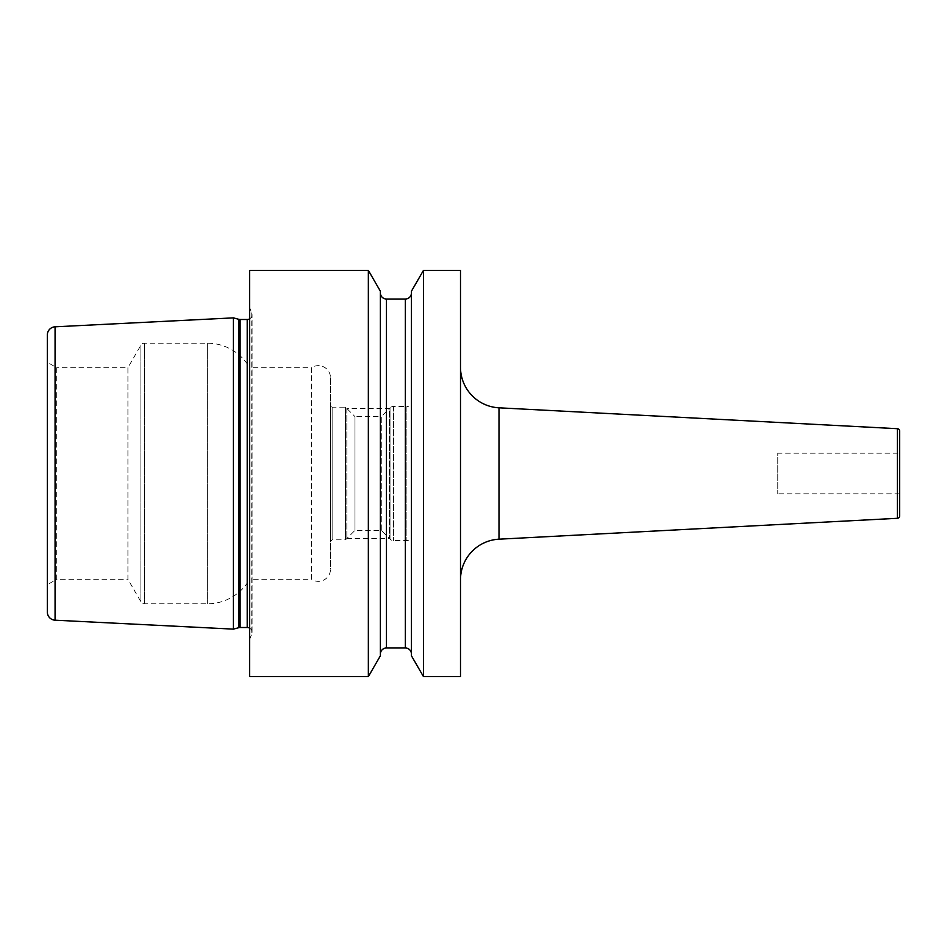 <?xml version="1.0" encoding="UTF-8"?>
<svg xmlns="http://www.w3.org/2000/svg" width="947" height="947" viewBox="0 0 947 947"><rect width="100%" height="100%" fill="white"/><g stroke="black" fill="none" stroke-linecap="round" stroke-linejoin="round"><path stroke-width="0.71" stroke-dasharray="4.74 3.55" d="M233.412 629.128L233.412 317.872M47.35 334.918L47.35 612.082M47.35 362.31L47.35 584.69L47.35 362.31L56.69 367.708L56.69 579.292L47.35 584.69M56.69 367.708L56.69 579.292L127.916 579.292L127.916 367.708L56.69 367.708M127.916 367.708L127.916 579.292L140.902 601.795A4.06 4.06 0 0 0 144.429 603.819L207.357 603.819A48.747 48.747 0 0 0 249.665 579.292L249.665 367.708A48.747 48.747 0 0 0 207.357 343.181L144.429 343.181A4.06 4.06 0 0 0 140.902 345.205L127.916 367.708M249.665 367.708L249.665 579.292L311.527 579.292L311.527 367.708L249.665 367.708M311.527 367.708L311.527 579.292A12.193 12.193 0 0 0 330.503 569.171L330.503 377.829A12.193 12.193 0 0 0 311.527 367.708M330.503 377.829L330.503 569.171M330.503 405.553L330.503 541.447L330.503 405.553L332.125 407.186L332.125 539.814L332.125 407.186L345.537 407.186L354.983 416.621L354.983 530.379L354.983 416.621L381.286 416.621L381.286 530.379L354.983 530.379L345.537 539.814L345.537 407.186L345.537 539.814L332.125 539.814L330.503 541.447M381.286 530.379L381.286 416.621L390.01 407.897L390.01 539.103L390.01 407.897A4.877 4.877 0 0 1 393.455 406.464L406.879 406.464L406.879 540.536L406.879 406.464A4.877 4.877 0 0 1 411.756 411.341L411.756 535.659A4.877 4.877 0 0 1 406.879 540.536L393.455 540.536A4.877 4.877 0 0 1 390.01 539.103L381.286 530.379M411.756 535.659L411.756 411.341M249.665 307.55L249.665 639.45L249.665 307.55L251.736 312.83A4.877 4.877 0 0 1 249.665 318.831M249.665 639.45L251.736 634.17A4.877 4.877 0 0 0 249.665 628.169M249.665 270.38L249.665 676.62M423.463 676.62L423.463 270.38M411.448 291.203L411.448 655.798M411.448 292.919L411.448 654.081L411.448 292.919M380.374 292.919L380.374 654.081L380.374 292.919M380.374 291.203L380.374 655.798M368.347 676.62L368.347 270.38M460.502 270.38L460.502 676.62M460.502 579.753L460.502 367.247L460.502 579.753M899.65 431.122L899.65 515.878M899.65 453.187L899.65 493.813L899.65 453.187L777.771 453.187L777.771 493.813L777.771 453.187M899.65 493.813L777.771 493.813M346.851 408.5L346.851 538.5L346.851 408.5L389.406 408.5L389.406 538.5L389.406 408.5M346.851 538.5L389.406 538.5M238.857 319.328L238.857 627.672M55.068 326.81L55.068 620.19M140.902 345.205L140.902 601.795L140.902 345.205M144.429 343.181L144.429 603.819L144.429 343.181M207.357 343.181L207.357 603.819L207.357 343.181M393.455 406.464L393.455 540.536L393.455 406.464M240.112 319.494L240.112 627.506M247.203 319.494L247.203 627.506M251.736 312.83L251.736 634.17L251.736 312.83M405.352 299.015L405.352 647.985M386.459 299.015L386.459 647.985M498.998 539.186L498.998 407.814M897.342 428.695L897.342 518.305M252.08 632.383L252.08 314.617L252.08 632.383"/><path stroke-width="1.42" d="M233.412 317.872L55.068 326.81A8.121 8.121 0 0 0 47.35 334.918L47.35 612.082A8.121 8.121 0 0 0 55.068 620.19L233.412 629.128L233.412 317.872L238.857 319.328A4.877 4.877 0 0 0 240.112 319.494L247.203 319.494A4.877 4.877 0 0 0 249.665 318.831M249.665 628.169A4.877 4.877 0 0 0 247.203 627.506L240.112 627.506A4.877 4.877 0 0 0 238.857 627.672L233.412 629.128M249.665 270.38L249.665 676.62L368.347 676.62L380.374 655.798L380.374 291.203L368.347 270.38L249.665 270.38M460.502 676.62L423.463 676.62L423.463 270.38L460.502 270.38L460.502 676.62M368.347 270.38L368.347 676.62M423.463 270.38L411.448 291.203L411.448 655.798L423.463 676.62M380.374 292.919A6.096 6.096 0 0 0 386.459 299.015L405.352 299.015A6.096 6.096 0 0 0 411.448 292.919M380.374 654.081A6.096 6.096 0 0 1 386.459 647.985L405.352 647.985A6.096 6.096 0 0 1 411.448 654.081M460.502 579.753A40.626 40.626 0 0 1 498.998 539.186L897.342 518.305A2.439 2.439 180 0 0 899.65 515.878L899.65 431.122A2.439 2.439 0 0 0 897.342 428.695L498.998 407.814L498.998 539.186M460.502 367.247A40.626 40.626 0 0 0 498.998 407.814M55.068 326.81L55.068 620.19M238.857 627.672L238.857 319.328M240.112 627.506L240.112 319.494M247.203 627.506L247.203 319.494M405.352 299.015L405.352 647.985M386.459 299.015L386.459 647.985M897.342 518.305L897.342 428.695"/></g></svg>
